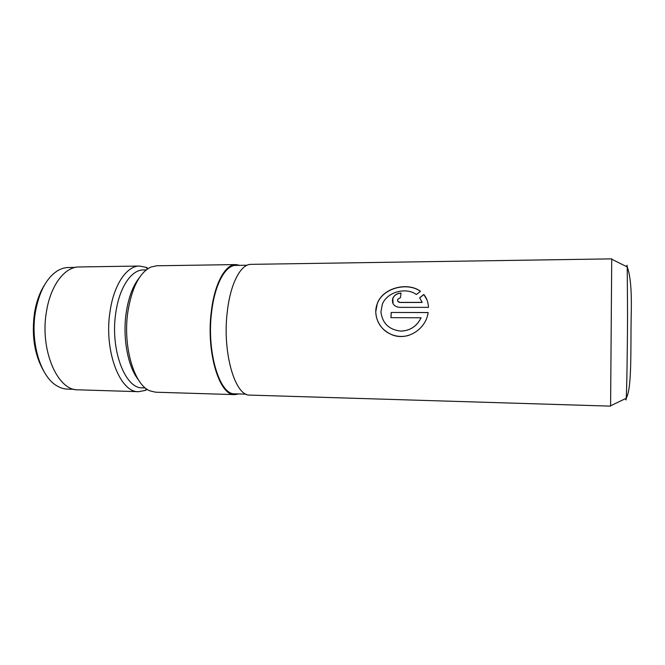 <?xml version="1.0" encoding="UTF-8"?>
<svg xmlns="http://www.w3.org/2000/svg" width="665" height="665" viewBox="0 0 665 665"><rect width="100%" height="100%" fill="white"/><g stroke="black" fill="none" stroke-linecap="round" stroke-linejoin="round"><path stroke-width="1" d="M43.732 371.053C34.43 354.836 31.38 335.285 34.58 312.4C36.442 301.644 39.709 292.575 44.389 285.202M75.22 267.405L68.304 267.513C64.596 267.571 60.947 268.693 57.356 270.879C46.558 277.953 39.277 291.494 35.503 311.503C30.075 341.71 40.382 376.199 56.467 385.575C60.025 387.82 63.657 389 67.373 389.108L74.281 389.324M611.725 259.209L610.595 405.791M421.095 317.77C416.78 326.407 409.956 330.846 400.613 331.079C388.917 329.665 382.358 323.265 380.945 311.877L382.317 304.321C387.188 291.586 406.406 287.006 416.323 294.52L420.496 291.32C408.227 281.927 383.256 287.238 377.279 303.481L375.742 311.868C376.315 322.184 381.402 329.674 390.987 334.329C406.49 341.719 425.991 329.599 428.135 312.517L391.219 312.459L390.92 317.671L421.095 317.77C416.997 326.133 410.43 330.563 401.419 331.079M610.578 406.132L249.965 395.093C235.152 396.515 222.143 352.525 227.305 311.661C230.389 283.506 240.821 264.022 250.979 264.354L611.709 258.868M246.117 394.154L234.861 393.813C219.691 395.185 206.391 351.985 211.645 311.877C214.795 284.238 225.452 265.086 235.851 265.401L247.114 265.227M138.295 379.624C127.896 366.831 122.443 337.845 126.209 312.675C128.495 297.621 132.784 286.091 139.076 278.095M238.818 393.929L234.803 394.628L155.627 392.2L149.874 390.829C134.064 384.902 122.584 346.083 127.913 311.519C131.936 287.471 139.575 272.65 150.83 267.072L156.608 265.784L235.809 264.579L239.807 265.335M145.311 387.928L142.468 387.845C125.095 388.967 109.941 349.333 115.826 312.658C119.343 287.338 131.454 269.682 143.374 269.94L146.217 269.899M147.306 389.407L145.12 390.463L138.636 391.677C120.024 392.882 103.698 350.638 110.049 311.494C113.848 284.52 126.849 265.784 139.6 266.042L146.076 267.355L148.237 268.452M234.803 394.628C219.45 396.024 205.975 352.267 211.304 311.636C214.487 283.647 225.285 264.263 235.809 264.579M138.636 391.677L78.063 389.823C57.539 390.912 39.559 349.615 46.5 311.411C50.648 285.069 64.937 266.74 79.01 266.964L139.6 266.042M422.117 302.367L399.914 302.4C398.011 302.134 397.288 301.12 397.728 299.358L400.446 297.629L401.045 293.066C397.163 293.257 394.42 294.986 392.799 298.236C391.577 303.464 393.796 306.507 399.457 307.363L428.468 307.355C428.26 302.301 426.714 298.003 423.821 294.47L419.673 297.787L422.15 302.442L399.948 302.484L397.753 301.154M421.768 301.445L422.15 302.442M401.028 293.165C397.18 293.373 394.445 295.094 392.84 298.327L393.048 303.722M427.038 300.015L423.821 294.47M423.854 294.57L419.723 297.853M420.438 291.37C408.194 282.085 383.256 287.388 377.321 303.572C372.6 314.936 379.1 329.466 391.02 334.312C396.789 336.731 402.682 337.089 408.701 335.384M428.127 312.567L391.219 312.459M390.962 317.671L391.261 312.508M625.815 398.584C625.931 400.571 626.064 400.471 626.214 398.302C626.754 391.477 627.428 350.596 627.552 314.154L627.228 266.939C627.112 264.761 626.979 264.67 626.829 266.648M610.561 405.8L626.214 398.302C631.983 388.252 630.57 350.571 631.185 315.343C631.85 291.744 630.536 275.609 627.228 266.939L611.692 259.2M146.524 388.867L145.12 390.463M147.447 268.976L146.076 267.355"/></g></svg>
